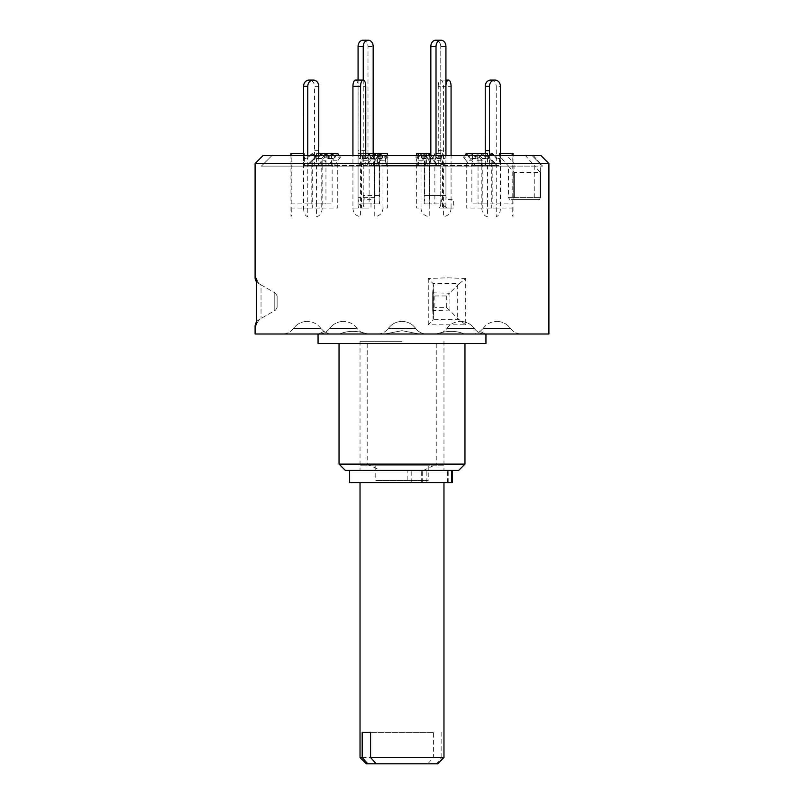 <?xml version="1.0" encoding="UTF-8"?>
<svg xmlns="http://www.w3.org/2000/svg" width="804" height="804" viewBox="0 0 804 804"><rect width="100%" height="100%" fill="white"/><g stroke="black" fill="none" stroke-linecap="round" stroke-linejoin="round"><path stroke-width="0.6" stroke-dasharray="4.02 3.01" d="M375.769 465.797L428.23 465.797L375.769 465.797L375.769 480.49L428.23 480.49L375.769 480.49M428.23 465.797L428.23 480.49M443.969 465.797L360.031 465.797L443.969 465.797M433.416 732.323L370.584 732.323L433.416 732.323L433.416 757.509L360.031 757.509M360.031 482.591L443.969 482.591L360.031 482.591M443.969 757.509L441.808 757.509L436.23 763.8L437.677 763.8M441.808 732.323L441.808 757.509M373.669 482.591L430.331 482.591L373.669 482.591M436.23 763.8L376.171 763.8L427.828 763.8L433.416 757.509M366.322 763.8L427.828 763.8M349.539 482.591L452.23 482.591M426.864 482.591L426.864 470.41L349.539 470.41L422.261 470.41L407.176 470.41L407.176 482.591M402 321.409C407.648 321.55 412.181 323.871 415.598 328.364L388.402 328.364L415.598 328.364C412.181 323.871 407.648 321.55 402 321.409C396.352 321.55 391.819 323.871 388.402 328.364C391.819 323.871 396.352 321.55 402 321.409M256.365 281.581A6.291 6.291 0 0 0 258.245 283.239L258.918 283.631L258.245 283.239M256.426 278.516L256.426 324.816L258.918 319.701L261.029 318.484L258.918 319.701L256.426 324.816C254.657 325.791 254.657 325.791 256.426 324.816L256.365 279.289L258.918 283.631L256.426 278.516L255.099 277.792M465.707 278.516L447.396 277.792L428.261 278.516L433.115 283.631L459.315 283.631L465.707 278.516L465.707 324.816L428.261 324.816L433.115 319.701L432.743 310.103L434.853 307.369L434.853 295.962L432.683 292.797L433.436 284.666L433.436 318.665L433.115 283.631M255.099 334.002L548.901 334.002M255.099 163.513L514.057 163.513L514.057 197.593L515.424 199.693L509.897 199.693L539.564 199.693L515.424 199.693M539.564 199.693L540.288 197.593L540.288 163.513L548.901 163.513M318.052 343.449L485.948 343.449M419.316 334.002L402 330.695L419.316 334.002L436.27 334.002C447.094 330.524 456.431 330.524 464.29 334.002C456.3 330.524 446.954 330.524 436.27 334.002L377.347 334.002A13.638 13.638 0 0 0 388.402 328.364A13.638 13.638 0 0 1 377.347 334.002L426.653 334.002A13.638 13.638 0 0 1 415.598 328.364A13.638 13.638 0 0 0 426.653 334.002L419.316 334.002M464.29 334.002L474.762 334.002L480.088 331.459L474.762 334.002L464.29 334.002L485.244 334.002L464.29 334.002M485.465 334.002L480.088 331.459L485.465 334.002L521.454 334.002L485.465 334.002M367.197 343.449L367.197 464.119L339.037 464.119M345.338 470.41L458.662 470.41M367.197 464.119L380.593 470.41M402 470.41L360.031 470.41L402 470.41M402 341.318L360.031 341.318L402 341.318M440.652 334.002L485.244 334.002L440.652 334.002M489.184 334.002L521.454 334.002L489.184 334.002M363.348 334.002L367.729 334.002C356.906 330.524 347.569 330.524 339.71 334.002L323.459 334.002L339.71 334.002C347.7 330.524 357.046 330.524 367.729 334.002L363.348 334.002M314.816 334.002L282.546 334.002L329.238 334.002L323.911 331.459L318.535 334.002L299.58 334.002L318.535 334.002L323.911 331.459L329.238 334.002L314.816 334.002M540.288 163.513L533.343 155.624L541.022 155.624M262.978 155.624L507.113 155.624L514.057 163.513M533.343 155.624L525.484 155.624L534.75 166.116L261.39 166.116L508.51 166.116L499.254 155.624M275.561 293.239L277.129 295.962L277.129 307.369L277.129 295.962L275.561 293.239M277.129 307.369L275.561 310.103L261.029 318.484L275.561 310.103L277.129 307.369M509.897 199.693L508.51 197.593L540.288 197.593L534.75 197.593L534.027 199.693M525.484 155.624L507.113 155.624M540.288 197.593L508.51 197.593L508.51 166.116L514.057 172.408L540.288 172.408L534.75 166.116L542.61 166.116L261.39 166.116L508.51 166.116M534.75 197.593L534.75 166.116M402 330.695L384.684 334.002L377.347 334.002L384.684 334.002L402 330.695M423.406 470.41L436.803 464.119L464.963 464.119M436.803 343.449L436.803 464.119M384.684 334.002L367.729 334.002L384.684 334.002M339.71 334.002L329.238 334.002L339.71 334.002M434.853 295.962L446.32 295.962L449.396 293.239L432.683 292.797L432.683 310.535L449.396 310.103L457.697 318.484L465.707 324.816M459.315 283.631L449.396 293.239M459.315 319.701L433.115 319.701M446.32 295.962L446.32 307.369L434.853 307.369M449.396 310.103L446.32 307.369M449.928 310.535L449.928 292.797M258.918 283.631L261.029 284.847L258.918 283.631M261.029 284.847L274.797 292.797L261.029 284.847L261.029 318.484L261.029 284.847M388.402 155.624L532.117 155.624L388.402 155.624M393.096 155.624L487.174 155.624L393.096 155.624M321.861 165.503L359.539 165.503C358.795 166.579 358.303 166.086 358.081 164.016L358.081 155.624L365.75 155.624L365.75 164.016C365.971 166.076 366.463 166.579 367.207 165.503L417.638 165.503C418.02 166.579 418.271 166.086 418.381 164.016L418.381 155.624L429.236 155.624L426.592 155.624L426.592 164.016C426.482 166.076 426.231 166.579 425.849 165.503L424.864 160.79L416.653 160.79L417.949 166.116L366.604 166.116L369.126 160.79L361.458 160.79L358.936 166.116L320.575 166.116L325.952 160.79L321.751 160.79L317.66 165.503L316.173 166.106L314.565 164.247L314.555 155.624L303.58 155.624L303.56 164.046L304.344 165.664L306.957 165.654L311.811 160.79L312.696 160.79L308.002 165.503L306.274 166.096L304.485 164.488L304.435 155.624L290.947 155.624L314.555 155.624L314.565 86.37L318.766 86.37M487.465 153.524L478.038 153.524L478.038 164.016L476.832 166.066L475.375 165.503L471.868 160.79L466.25 160.79L470.521 166.066L471.546 165.905L472.42 164.247L472.42 155.624L513.052 155.624L500.44 155.624L500.41 164.388L499.133 165.966L497.123 165.714L492.189 160.79L491.304 160.79L497.475 166.116L499.415 164.81L499.565 156.75A2.1 2.09 -90 0 1 495.998 158.237L493.395 155.624M513.052 153.524L500.44 153.524L500.44 155.624L485.244 155.624L485.244 164.016L484.39 165.795L482.631 165.905L478.048 160.79L482.249 160.79L486.34 165.503L487.827 166.106L489.435 164.247L489.445 155.624L500.631 155.624L489.445 155.403M435.828 155.624L435.738 164.709L434.17 166.116L429.386 160.971L424.221 160.971L428.11 165.785L429.718 165.905L430.653 164.237L430.663 155.624L362.122 155.624L368.172 155.624L368.262 164.709L369.83 166.116L374.614 160.971L379.779 160.971L375.89 165.785L374.282 165.905L373.347 164.237L373.337 155.624L451.074 155.624L438.25 155.624L438.25 164.016C438.029 166.076 437.537 166.579 436.793 165.503L434.874 160.79L442.542 160.79L445.064 166.116L483.425 166.116M399.236 155.624L428.411 155.624L399.236 155.624M368.272 155.624L367.207 158.237A2.1 0.854 90 0 1 366.604 158.85A2.1 0.854 90 0 1 365.75 156.75L365.75 155.624L418.381 155.624L417.949 158.85L417.095 155.624M325.952 153.524L321.751 153.524L324.896 157.162L321.751 160.79L321.751 208.085L303.58 208.085L303.56 155.624L318.756 155.624L318.856 164.709L320.575 166.116M324.133 155.624L321.861 158.237A2.1 1.819 90 0 1 318.756 156.75L318.756 155.624L373.337 155.624M325.962 153.544L326.042 164.709L327.519 166.116L332.132 160.79L337.75 160.79L333.972 165.795L332.454 165.905L331.58 164.247L331.58 155.624L304.435 155.624L304.435 153.524L303.58 153.524M387.779 155.624L387.347 208.085L382.975 208.085A8.392 8.211 -90 0 1 374.764 216.487L374.764 153.524L377.408 153.524L377.408 164.016C377.518 166.076 377.769 166.579 378.151 165.503L379.136 160.79L387.347 160.79L386.051 166.116L437.396 166.116L436.793 165.503L386.362 165.503C385.98 166.579 385.729 166.086 385.618 164.016L385.618 155.624L331.58 155.624L331.58 154.267M333.137 166.116L377.89 166.106L378.151 165.503L334.243 165.503M445.929 85.666A6.291 2.563 90 0 0 445.908 86.37L438.24 86.37L438.25 155.624L385.618 155.624L385.618 153.524L377.408 153.524M421.135 157.082L424.221 160.971L421.135 157.082L423.939 153.524L421.135 157.082L426.301 157.082L429.105 153.524L426.301 157.082L429.386 160.971L429.386 195.493L445.929 195.493L445.929 155.624L430.663 155.624M368.172 155.624L358.071 155.624L358.092 86.37L365.76 86.37M470.863 166.116L426.11 166.106L425.849 165.503L469.757 165.503M429.236 153.524L426.592 153.524L426.592 155.624L472.42 155.624L472.42 156.75A2.1 1.558 -90 0 1 470.863 158.85A2.1 1.558 -90 0 1 469.757 158.237L467.817 155.624M485.244 153.524L485.244 155.624L445.918 155.624L445.908 86.37M482.139 165.503L444.461 165.503C445.205 166.579 445.697 166.086 445.918 164.016L445.929 195.493A4.201 2.583 -90 0 0 448.511 199.693L453.677 199.693L453.677 208.085L448.511 208.085A12.593 7.749 -90 0 1 440.763 195.493L440.763 46.491L440.763 203.894L424.221 203.894L424.221 160.971L424.221 195.493L440.763 195.493M312.696 153.524L308.002 158.237A2.1 2.09 90 0 1 304.435 156.75L304.435 155.624L303.56 155.624L303.56 156.75A2.1 2.09 -90 0 0 307.118 158.237L311.811 153.524L312.696 153.524L316.304 157.162L315.429 157.162L311.811 160.79L311.811 203.894L290.947 203.894L290.947 155.624M311.811 153.524L315.429 157.162M304.435 153.524L290.947 153.524M316.304 157.162L312.696 160.79L312.696 208.085L291.822 208.085L291.822 153.524M291.822 208.085A8.392 0.874 -90 0 1 290.947 216.487L290.947 203.894M313.319 80.078L309.118 80.078A6.291 5.457 -90 0 1 314.565 86.37M319.932 155.624L317.66 158.237A2.1 1.819 -90 0 1 314.555 156.75L314.555 155.624L318.756 155.624M327.761 155.624L329.097 157.162L325.952 160.79L325.952 203.894L307.771 203.894L307.771 155.624M324.896 157.162L329.097 157.162M303.58 208.085A8.392 4.201 -90 0 0 307.771 216.487L307.771 203.894M365.75 153.524L361.458 153.524L362.936 157.162L361.458 160.79L361.458 208.085L352.926 208.085L352.926 155.624M352.926 208.085A8.392 7.668 -90 0 0 360.594 216.487L360.594 155.624M363.197 80.078L355.529 80.078A6.291 2.563 -90 0 1 358.092 86.37M361.458 153.524L359.539 158.237A2.1 0.854 -90 0 1 358.936 158.85A2.1 0.854 -90 0 1 358.081 156.75L358.081 155.624L365.75 155.624M369.981 155.624L370.604 157.162L369.126 160.79L369.126 203.894L360.594 203.894M362.936 157.162L370.604 157.162M416.221 155.624L415.899 157.162L424.11 157.162L424.864 160.79L424.864 203.894L429.236 203.894L429.236 155.624M426.592 153.524L418.381 153.524L424.864 153.524L424.11 157.162M418.381 155.624L426.592 155.624L426.16 158.85L424.864 153.524M415.899 157.162L416.653 160.79L416.653 208.085L421.025 208.085L421.025 155.624M421.025 208.085A8.392 8.211 90 0 0 429.236 216.487L429.236 203.894M464.692 155.624L463.556 157.162L469.174 157.162L471.868 160.79L471.868 203.894L487.465 203.894L487.465 155.624M471.868 153.524L469.174 157.162M472.42 155.624L478.038 155.624L478.038 156.75A2.1 1.558 90 0 1 476.481 158.85A2.1 1.558 90 0 1 475.375 158.237L472.42 154.267M472.42 153.524L478.038 153.524L474.903 157.162L478.048 160.79L478.048 203.894L496.229 203.894L496.229 86.37L500.42 86.37M463.556 157.162L466.25 160.79L466.25 208.085L481.847 208.085L481.847 155.624M481.847 208.085A8.392 5.618 90 0 0 487.465 216.487L487.465 203.894M489.224 155.624L487.696 157.162L488.571 157.162L492.189 160.79L492.189 203.894L513.052 203.894L513.052 155.624M492.189 153.524L488.571 157.162M499.565 155.624L500.44 155.624L500.44 156.75A2.1 2.09 90 0 1 496.882 158.237L494.269 155.624M499.565 153.524L500.44 153.524L500.42 208.085A8.392 4.201 90 0 1 496.229 216.487L496.229 203.894M487.696 157.162L491.304 160.79L491.304 208.085L512.178 208.085L512.178 155.624M512.178 208.085A8.392 0.874 90 0 0 513.052 216.487L513.052 203.894M482.249 153.524L486.34 158.237A2.1 1.819 90 0 0 489.445 156.75L489.445 155.624L485.244 155.624L485.244 156.75A2.1 1.819 -90 0 1 482.139 158.237L478.048 153.524L482.249 153.524L479.104 157.162L474.903 157.162M494.973 80.078L490.681 80.078M490.772 80.078A6.291 5.457 -90 0 1 496.229 86.37M479.104 157.162L482.249 160.79L482.249 208.085L500.42 208.085M442.542 153.524L444.461 158.237A2.1 0.854 90 0 0 445.064 158.85A2.1 0.854 90 0 0 445.918 156.75L445.918 155.624L438.25 155.624L438.25 156.75A2.1 0.854 -90 0 1 437.396 158.85A2.1 0.854 -90 0 1 436.793 158.237L434.874 153.524L442.542 153.524L441.064 157.162L442.542 160.79L442.542 208.085L451.074 208.085L451.074 155.624M451.074 208.085A8.392 7.668 90 0 1 443.406 216.487L443.406 86.37L451.074 86.37M448.511 80.078L440.843 80.078A6.291 2.563 -90 0 1 443.406 86.37M438.24 86.37A6.291 2.563 -90 0 1 440.803 80.078L445.929 80.078M434.874 153.524L433.396 157.162L434.874 160.79L434.874 203.894L443.406 203.894M441.064 157.162L433.396 157.162M380.061 153.524L379.136 153.524L379.89 157.162L379.136 160.79L379.136 203.894L374.764 203.894M388.101 157.162L379.89 157.162M387.347 153.524L386.051 158.85L385.618 155.624L377.408 155.624L377.84 158.85L379.136 153.524M385.618 153.524L374.764 153.524M382.975 208.085L382.975 153.524M339.308 155.624L340.444 157.162L334.826 157.162L332.132 160.79L332.132 203.894L316.535 203.894L316.535 153.524L318.756 153.524M333.69 155.624L334.826 157.162M337.75 153.524L334.243 158.237A2.1 1.558 90 0 1 333.137 158.85A2.1 1.558 90 0 1 331.58 156.75L331.58 155.624L325.962 155.624L325.962 156.75A2.1 1.558 -90 0 0 327.519 158.85A2.1 1.558 -90 0 0 328.625 158.237L330.565 155.624M331.58 153.524L316.535 153.524M340.444 157.162L337.75 160.79L337.75 208.085L322.153 208.085L322.153 153.524M322.153 208.085A8.392 5.618 -90 0 1 316.535 216.487L316.535 203.894M435.798 40.2A6.291 4.965 -90 0 1 440.763 46.491L445.929 46.491L440.763 46.491A6.291 4.965 -90 0 0 438.381 41.125M427.989 158.438L424.03 153.413L427.989 158.438A2.111 1.668 90 0 0 430.833 156.941L430.833 155.494L430.833 156.941L436.009 156.941L436.009 155.624L436.009 156.941A2.111 1.668 90 0 1 433.155 158.438L430.944 155.624L433.155 158.438A2.111 1.668 90 0 0 436.009 156.941L430.833 156.941A2.111 1.668 90 0 1 427.989 158.438L433.155 158.438M445.929 195.493L429.386 195.493L429.386 160.971L426.301 157.082M377.699 157.082L382.865 157.082L381.719 155.624L382.865 157.082L379.779 160.971L379.779 195.493L363.237 195.493L363.237 153.524L358.071 153.524L358.071 197.593L374.614 197.593L374.614 160.971L377.699 157.082L374.805 153.413L377.699 157.082L374.614 160.971L374.614 203.894L358.071 203.894L358.071 80.078M363.036 40.2A6.291 4.965 -90 0 1 367.991 46.491L367.991 156.941A2.111 1.668 90 0 0 370.845 158.438A2.111 1.668 -90 0 1 367.991 156.941L373.167 156.941A2.111 1.668 90 0 0 376.011 158.438A2.111 1.668 -90 0 1 373.167 156.941L373.167 155.624L373.167 156.941L367.991 156.941L367.991 153.524L373.167 153.524M373.167 155.494L370.845 158.438L373.167 155.494M367.991 153.524L358.071 153.524M378.222 155.624L376.011 158.438L378.222 155.624M369.126 153.524L363.237 153.524M363.237 80.078L363.237 203.894L379.779 203.894L379.779 160.971L382.865 157.082M363.237 195.493A4.201 2.583 90 0 0 365.82 199.693L370.996 199.693L370.996 208.085L364.534 208.085A10.492 6.462 90 0 1 358.071 197.593M358.071 203.894A12.593 7.749 -90 0 0 358.514 208.085L365.82 208.085A4.201 2.583 90 0 1 363.237 203.894M440.763 203.894A4.201 2.583 -90 0 1 438.18 208.085L445.486 208.085A12.593 7.749 90 0 0 445.929 203.894L445.929 155.624M445.929 203.894L429.386 203.894L429.386 160.971M447.356 482.591L447.356 470.41M411.779 482.591L411.779 470.41M421.939 482.591L421.939 470.41M421.688 482.591L421.688 470.41M448.2 482.591L448.2 470.41M471.596 328.364L446.994 328.364L471.596 328.364M501.013 328.364L483.204 328.364L501.013 328.364M332.404 328.364L357.006 328.364L332.404 328.364M302.987 328.364L320.796 328.364L302.987 328.364M428.261 278.516L428.261 324.816M449.587 328.364L474.199 328.364L449.587 328.364M492.601 328.364L510.409 328.364L492.601 328.364M354.413 328.364L329.801 328.364L354.413 328.364M311.399 328.364L293.591 328.364L311.399 328.364M274.797 310.535L274.797 292.797L274.797 310.535M508.51 197.593L514.057 197.593M457.697 284.847L457.697 318.484M475.375 165.503L495.998 165.503M496.882 165.503L486.34 165.503M376.182 165.503L432.994 165.503M427.818 165.503L371.006 165.503M373.337 164.016L435.828 164.016M365.75 164.016L418.381 164.016M478.038 164.016L499.565 164.016M318.756 164.016L358.081 164.016M303.56 164.016L314.555 164.016M307.118 165.503L317.66 165.503M325.962 164.016L304.435 164.016M328.625 165.503L308.002 165.503M377.408 164.016L331.58 164.016M438.25 164.016L385.618 164.016M500.44 164.016L489.445 164.016M430.663 164.016L368.172 164.016M426.592 164.016L472.42 164.016M485.244 164.016L445.918 164.016M307.118 158.237L308.002 158.237M303.56 156.75L304.435 156.75M318.766 150.639L314.565 150.639M318.756 156.75L314.555 156.75M321.861 158.237L317.66 158.237M365.76 150.639L358.092 150.639M365.75 156.75L358.081 156.75M367.207 158.237L359.539 158.237M425.849 158.237L417.638 158.237M426.592 156.75L418.381 156.75M475.375 158.237L469.757 158.237M478.038 156.75L472.42 156.75M496.882 158.237L495.998 158.237M500.44 156.75L499.565 156.75M485.244 156.75L489.445 156.75M482.139 158.237L486.34 158.237M438.24 150.639L445.908 150.639M438.25 156.75L445.918 156.75M436.793 158.237L444.461 158.237M378.151 158.237L386.362 158.237M377.408 156.75L385.618 156.75M328.625 158.237L334.243 158.237M325.962 156.75L331.58 156.75M370.845 158.438L376.011 158.438M367.991 46.491L373.167 46.491M422.261 482.591L422.261 470.41M446.994 328.364C450.411 323.871 454.943 321.55 460.591 321.409C454.943 321.55 450.411 323.871 446.994 328.364C444.21 332.012 440.522 333.891 435.939 334.002C440.522 333.891 444.21 332.012 446.994 328.364M483.204 328.364C486.621 323.871 491.164 321.55 496.802 321.409C491.164 321.55 486.621 323.871 483.204 328.364L480.088 331.459L483.204 328.364M357.006 328.364C353.589 323.871 349.057 321.55 343.408 321.409C349.057 321.55 353.589 323.871 357.006 328.364C359.79 332.012 363.478 333.891 368.061 334.002C363.478 333.891 359.79 332.012 357.006 328.364M320.796 328.364C317.379 323.871 312.836 321.55 307.198 321.409C312.836 321.55 317.379 323.871 320.796 328.364L323.911 331.459L320.796 328.364M360.031 341.318L360.031 470.41M474.199 328.364C476.973 332.012 480.661 333.891 485.244 334.002C480.661 333.891 476.973 332.012 474.199 328.364C470.772 323.871 466.24 321.55 460.591 321.409C466.24 321.55 470.772 323.871 474.199 328.364M510.409 328.364C513.183 332.012 516.871 333.891 521.454 334.002C516.871 333.891 513.183 332.012 510.409 328.364C506.982 323.871 502.45 321.55 496.802 321.409C502.45 321.55 506.982 323.871 510.409 328.364M329.801 328.364C327.027 332.012 323.339 333.891 318.756 334.002C323.339 333.891 327.027 332.012 329.801 328.364C333.228 323.871 337.76 321.55 343.408 321.409C337.76 321.55 333.228 323.871 329.801 328.364M293.591 328.364C290.817 332.012 287.128 333.891 282.546 334.002C287.128 333.891 290.817 332.012 293.591 328.364C297.018 323.871 301.55 321.55 307.198 321.409C301.55 321.55 297.018 323.871 293.591 328.364M271.883 155.624L261.39 166.116L271.883 155.624M532.117 155.624L542.61 166.116L532.117 155.624M443.969 341.318L443.969 470.41M432.673 292.887L432.673 310.444M256.365 321.761L258.245 320.092M487.174 155.624L498.359 166.116M428.411 155.624L438.291 165.503L439.778 166.116L434.17 166.116M441.878 155.624L441.878 164.016L439.778 166.116L375.006 166.116M497.475 166.116L476.481 166.116M305.641 166.116L303.369 164.016L303.369 155.624M316.826 155.624L306.947 165.503L305.46 166.116L316.374 166.116M327.519 166.116L306.525 166.116M487.626 166.116L498.54 166.116L500.631 164.016L500.631 155.624M375.589 155.624L365.709 165.503L364.222 166.116L362.122 164.016L362.122 155.624M369.83 166.116L428.994 166.116M305.641 158.85L306.525 158.85M320.575 158.85L316.374 158.85M366.604 158.85L358.936 158.85M426.16 158.85L417.949 158.85M476.481 158.85L470.863 158.85M498.359 158.85L497.475 158.85M483.425 158.85L487.626 158.85M437.396 158.85L445.064 158.85M377.84 158.85L386.051 158.85M327.519 158.85L333.137 158.85M429.165 159.061L434.341 159.061M369.659 159.061L374.835 159.061"/><path stroke-width="1.21" d="M443.969 757.509L437.677 763.8L376.171 763.8L370.584 757.509L443.969 757.509L443.969 482.591M360.031 757.509L362.192 757.509L367.77 763.8L366.322 763.8L360.031 757.509L360.031 482.591M367.77 763.8L376.171 763.8M362.192 732.323L370.584 732.323L362.192 732.323L362.192 757.509M370.584 732.323L370.584 757.509M452.23 470.41L452.23 482.591L349.539 482.591L349.539 470.41M256.365 281.581A6.291 6.291 0 0 1 255.099 277.792L256.426 278.516L256.426 324.816C254.657 325.791 254.657 325.791 256.426 324.816L256.426 278.516M548.901 163.513L255.099 163.513L262.978 155.624L541.022 155.624L548.901 163.513L548.901 334.002L255.099 334.002L255.099 325.55L256.365 321.761M485.948 334.002L485.948 343.449L318.052 343.449L318.052 334.002M464.963 464.119L458.662 470.41L345.338 470.41L339.037 464.119L464.963 464.119L464.963 343.449M514.057 172.408L514.057 197.593M540.288 172.408L540.288 197.593M290.947 155.624L290.947 153.524L303.56 153.524L303.56 155.624L303.58 86.37A6.291 5.457 -90 0 1 309.027 80.078L313.319 80.078A6.291 5.457 90 0 1 318.766 86.37L318.756 155.624M318.756 153.524L325.952 153.524L327.761 155.624M324.133 155.624L325.962 153.544M313.228 80.078A6.291 5.457 90 0 0 307.771 86.37L303.58 86.37M307.771 155.624L307.771 86.37M321.751 153.524L319.932 155.624M352.926 155.624L352.926 86.37A6.291 2.563 -90 0 1 355.489 80.078L363.157 80.078A6.291 2.563 90 0 0 360.594 86.37L352.926 86.37M360.594 155.624L360.594 86.37M365.75 155.624L365.76 86.37A6.291 2.563 90 0 0 363.197 80.078L363.157 80.078M365.75 153.524L369.126 153.524L369.981 155.624M368.272 155.624L369.126 153.524L373.167 153.524L373.167 155.624L373.167 46.491A6.291 4.965 90 0 0 368.202 40.2L363.036 40.2A6.291 4.965 -90 0 0 358.071 46.491L358.071 80.078M418.381 155.624L418.381 153.524L416.653 153.524L416.221 155.624M416.653 153.524L417.095 155.624M418.381 153.524L429.236 153.524L429.236 155.624M421.025 155.624L421.025 153.524M472.42 154.267L471.868 153.524L466.25 153.524L464.692 155.624M466.25 153.524L467.817 155.624M472.42 155.624L472.42 153.524L487.465 153.524L487.465 155.624M481.847 155.624L481.847 153.524M494.269 155.624L492.189 153.524L491.304 153.524L489.224 155.624M491.304 153.524L493.395 155.624M499.565 155.624L499.565 153.524L513.052 153.524L513.052 155.624M512.178 155.624L512.178 153.524M485.234 86.37A6.291 5.457 -90 0 1 490.681 80.078L494.882 80.078A6.291 5.457 90 0 0 489.435 86.37L485.234 86.37L485.244 153.524M489.445 155.403L489.435 86.37M500.42 153.524L500.42 86.37A6.291 5.457 90 0 0 494.973 80.078L494.882 80.078M451.074 155.624L451.074 86.37A6.291 2.563 90 0 0 448.511 80.078L448.471 80.078A6.291 2.563 90 0 0 445.929 85.666M445.929 80.078L448.471 80.078M380.061 153.524L387.347 153.524L387.779 155.624M330.565 155.624L332.132 153.524L337.75 153.524L339.308 155.624M332.132 153.524L333.69 155.624M331.58 154.267L331.58 153.524L325.962 153.524M438.381 41.125A6.291 4.965 -90 0 0 433.366 41.004A6.291 4.965 -90 0 0 430.833 46.491L430.833 155.494L430.833 46.491L436.009 46.491L436.009 155.624L436.009 46.491A6.291 4.965 90 0 1 440.964 40.2A6.291 4.965 90 0 1 445.929 46.491L445.929 155.624L445.929 46.491A6.291 4.965 90 0 0 440.964 40.2A6.291 4.965 90 0 0 436.009 46.491L430.833 46.491A6.291 4.965 -90 0 1 435.798 40.2L440.964 40.2M424.03 153.413L429.195 153.413L430.944 155.624L429.195 153.413M374.805 153.413L373.167 155.494L374.805 153.413L379.97 153.413L378.222 155.624L379.97 153.413L381.719 155.624L379.97 153.413M368.202 40.2A6.291 4.965 90 0 0 363.237 46.491L363.237 80.078M451.526 482.591L451.526 470.41M485.234 150.639L489.435 150.639M363.237 46.491L358.071 46.491M339.037 464.119L339.037 343.449M255.099 277.792L255.099 163.513"/></g></svg>
